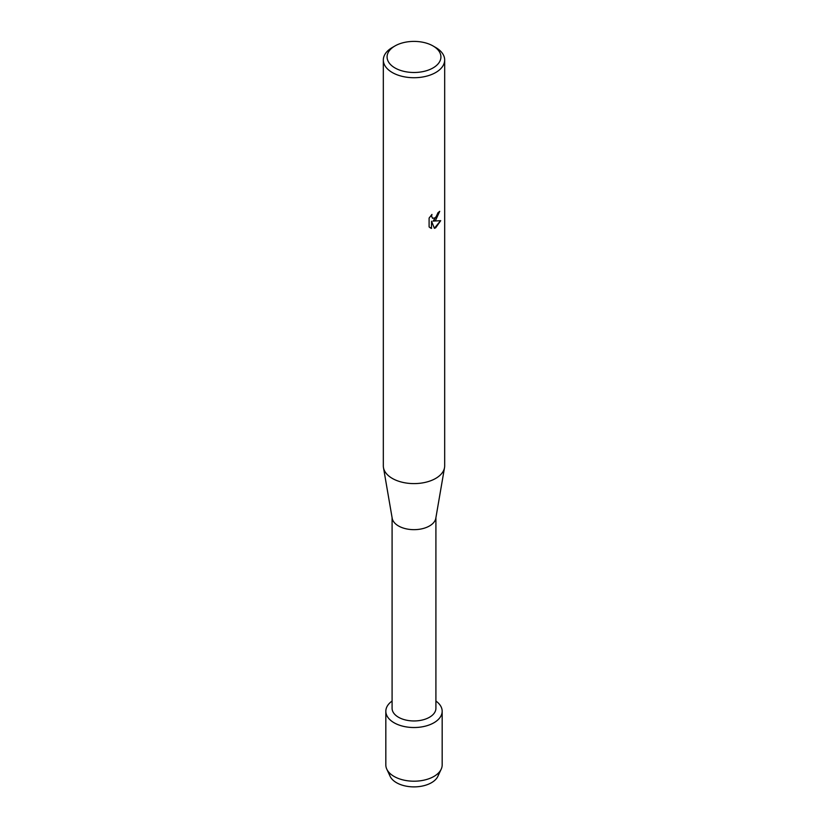 <?xml version="1.0" encoding="UTF-8"?>
<svg xmlns="http://www.w3.org/2000/svg" width="828" height="828" viewBox="0 0 828 828"><rect width="100%" height="100%" fill="white"/><g stroke="black" fill="none" stroke-linecap="round" stroke-linejoin="round"><path stroke-width="1.24" d="M438.726 772.731A24.726 14.273 180 0 1 431.491 782.698A24.726 14.273 180 0 1 404.633 785.813A24.726 14.273 180 0 1 389.274 772.731M435.911 517.635L435.911 708.313A21.911 12.648 180 0 1 429.494 717.255A21.911 12.648 180 0 1 405.616 719.998A21.911 12.648 180 0 1 392.089 708.313L392.089 517.635M433.924 722.761A28.173 16.27 180 0 1 395.163 723.351A28.173 16.27 180 0 1 392.089 701.037A28.173 16.27 180 0 0 385.827 711.262A28.173 16.27 180 0 0 403.215 726.291A28.173 16.27 180 0 0 433.924 722.761A28.173 16.27 180 0 0 435.911 701.037A28.173 16.27 180 0 1 442.173 711.262A28.173 16.27 180 0 1 433.924 722.761M433.034 45.954L435.694 47.486A30.677 17.709 180 0 1 444.677 60.009L444.677 465.895A30.677 17.709 180 0 1 444.522 467.644L435.807 518.266A21.911 12.648 180 0 1 429.494 525.956A21.911 12.648 180 0 1 406.631 528.926A21.911 12.648 180 0 1 392.193 518.266L383.478 467.644A30.677 17.709 180 0 1 383.323 465.895L383.323 60.009A30.677 17.709 180 0 1 392.306 47.486L394.966 45.954A26.92 15.546 180 0 1 433.034 45.954A26.92 15.546 180 0 1 433.034 67.937A26.92 15.546 180 0 1 394.966 67.937A26.92 15.546 180 0 1 394.966 45.954L392.306 47.486M444.522 467.644A30.677 17.709 180 0 1 435.694 478.418A30.677 17.709 180 0 1 403.681 482.569A30.677 17.709 180 0 1 383.478 467.644M431.574 228.414L429.101 226.965L429.101 218.074L431.947 214.442L431.564 216.212L432.609 218.313L435.694 217.723L437.991 212.703A30.677 17.709 0 0 0 439.709 211.326L435.694 220.113L433.065 221.117L440.703 220.672L435.694 227.783L434.4 228.331L431.564 221.211L431.481 228.362L431.564 221.211M444.677 60.009A30.677 17.709 180 0 1 435.694 72.533A30.677 17.709 180 0 1 402.263 76.373A30.677 17.709 180 0 1 383.323 60.009M439.627 211.399L433.065 221.117M432.568 218.281L431.471 216.16L431.761 214.628M430.218 227.866L431.481 228.362M434.369 228.259L440.589 220.703M442.173 711.262L442.173 764.937A28.173 16.27 180 0 1 441.21 769.15L437.888 776.302A24.726 14.273 180 0 1 431.491 782.698A24.726 14.273 180 0 1 390.112 776.302L386.79 769.15A28.173 16.27 180 0 1 385.827 764.937L385.827 711.262M441.21 769.15A28.173 16.27 180 0 1 433.924 776.436A28.173 16.27 180 0 1 386.79 769.15"/></g></svg>
